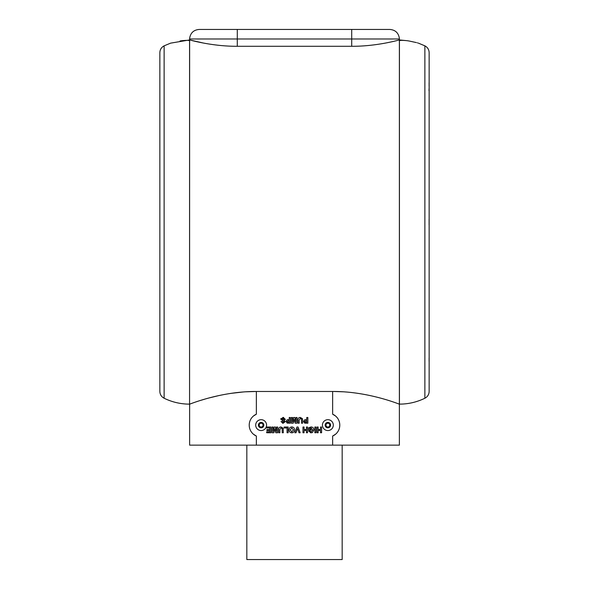 <?xml version="1.0" encoding="UTF-8"?>
<svg xmlns="http://www.w3.org/2000/svg" width="589" height="589" viewBox="0 0 589 589"><rect width="100%" height="100%" fill="white"/><g stroke="black" fill="none" stroke-linecap="round" stroke-linejoin="round"><path stroke-width="0.88" d="M189.665 38.984L189.665 38.138C190.593 32.8 193.759 29.906 199.163 29.45L389.844 29.45C395.241 29.906 398.407 32.8 399.335 38.138L399.335 38.984M203.58 43.085L189.629 39.934C189.062 39.728 211.738 46.443 237.293 46.288L237.293 38.984L396.154 38.984C400.417 37.858 400.417 37.858 396.154 38.984L399.379 38.984L399.379 445.144L189.629 445.144L189.629 404.142C189.062 404.577 220.242 391.28 256.362 391.471L245.996 391.788M237.293 29.45L237.293 38.984L192.846 38.984C188.583 37.858 188.583 37.858 192.846 38.984L189.629 38.984L189.57 404.142C180.639 404.113 172.157 402.147 164.125 398.238L164.125 45.839C161.401 47.304 159.972 49.586 159.855 52.679L159.855 391.398C159.972 394.49 161.401 396.772 164.125 398.238M237.293 46.288L351.707 46.288C377.269 46.443 399.924 39.728 399.379 39.934L407.058 40.693C402.434 40.236 399.894 40.251 399.43 40.751L399.43 404.142L399.43 40.751M343.004 391.788L333.455 391.471M243.073 391.987L230.822 393.386M219.167 395.506L209.147 397.928M204.788 399.143L200.974 400.292M253.439 416.018L256.362 414.2A11.92 11.92 0 0 0 256.362 436.044L253.447 434.226M256.362 414.2L256.362 391.471L332.638 391.471C368.67 391.265 400.034 404.599 399.379 404.142L399.43 404.128C408.361 404.113 416.843 402.147 424.875 398.238C427.599 396.772 429.028 394.49 429.145 391.39L429.145 52.686C429.028 49.586 427.599 47.304 424.875 45.839L424.875 398.238M335.561 434.218L332.638 436.044A11.92 11.92 0 0 0 332.638 414.2L335.561 416.011M304.8 419.699L303.526 421.437L304.668 423.123L307.856 423.211L307.856 417.491L306.751 417.491L306.751 419.618L304.8 419.699L303.526 421.437L304.668 423.123M266.891 429.595L266.891 430.544L269.821 430.544L269.821 431.796L266.67 431.796L266.67 432.746L270.925 432.746L270.925 427.025L266.596 427.025L266.596 427.982L269.821 427.982L269.821 429.595L266.891 429.595M283.913 421.444L283.905 422.129L283.132 422.335L282.102 421.525L281.005 421.599L283.147 423.285L285.179 421.709L284.656 420.568L281.881 419.162L283.029 418.374L284.303 419.471L285.4 419.397L283.059 417.417L280.784 419.177L284.082 421.783L283.132 422.335L282.102 421.525M273.156 431.531L273.119 427.025L272.022 427.025L272.022 432.746L273.885 432.746L274.842 428.844L275.807 432.746L277.669 432.746L277.669 427.025L276.572 427.025L276.536 431.531L275.461 427.025L274.231 427.025L273.156 431.531M278.766 432.746L279.871 432.746L279.871 429.572L281.012 427.909L282.175 428.682L282.219 432.746L283.316 432.746L283.206 428.262L280.975 426.951C279.304 427.069 278.568 428.004 278.766 429.756L278.766 432.746M288.154 432.746L288.154 427.025L284.126 427.025L284.126 427.982L287.057 427.982L287.057 432.746L288.154 432.746M311.11 427.909L312.796 429.955L311.11 431.87L309.792 430.912L308.695 431.133L311.095 432.819L312.45 432.54L313.9 429.904C313.819 428.063 312.862 427.077 311.036 426.951L308.621 427.805L308.621 430.11L311.11 430.11L311.11 429.153L309.718 429.153L309.718 428.409L311.11 427.909L312.796 429.955L311.11 431.87L310.521 431.759M314.85 427.025L314.85 432.746L315.954 432.746L315.954 427.025L314.85 427.025M302.974 427.025L302.974 432.746L304.071 432.746L304.071 430.471L306.42 430.471L306.42 432.746L307.517 432.746L307.517 427.025L306.42 427.025L306.42 429.521L304.071 429.521L304.071 427.025L302.974 427.025M299.021 432.746L300.184 432.746L298.071 427.025L296.937 427.025L294.831 432.746L296.002 432.746L297.504 428.49L299.021 432.746M291.835 432.819L293.035 432.598L294.279 431.31L294.537 429.852C294.493 428.063 293.587 427.091 291.813 426.951C290.053 427.099 289.147 428.078 289.111 429.882C289.14 431.685 290.053 432.665 291.835 432.819L293.035 432.598L294.279 431.31L294.537 429.852M287.285 419.699L286.011 421.437L287.152 423.123L290.333 423.211L290.333 417.491L289.236 417.491L289.236 419.618L287.285 419.699L286.011 421.437L287.152 423.123M298.078 423.211L299.175 423.211L299.175 420.045L300.316 418.374L301.48 419.147L301.524 423.211L302.628 423.211L302.51 418.727L300.287 417.417C298.608 417.535 297.872 418.47 298.078 420.222L298.078 423.211M292.519 421.996L292.483 417.491L291.386 417.491L291.386 423.211L293.241 423.211L294.206 419.309L295.17 423.211L297.033 423.211L297.033 417.491L295.928 417.491L295.892 421.996L294.824 417.491L293.594 417.491L292.519 421.996M317.051 427.025L317.051 432.746L318.156 432.746L318.156 430.471L320.497 430.471L320.497 432.746L321.601 432.746L321.601 427.025L320.497 427.025L320.497 429.521L318.156 429.521L318.156 427.025L317.051 427.025M342.172 445.144L342.172 559.55L246.828 559.55L246.828 445.144M189.57 40.751L189.57 404.142L189.57 40.751C189.121 40.251 186.58 40.236 181.942 40.693L180.035 40.98C167.762 43.674 167.762 43.674 180.035 40.98M164.125 45.839L170.604 43.144L189.629 39.934M416.43 42.592L408.965 40.98C421.238 43.674 421.238 43.674 408.965 40.98L407.073 40.693M417.358 42.842L417.844 42.982M429.101 88.424L428.991 90.61M299.175 420.045L300.316 418.374L300.905 418.47M288.654 422.261L287.785 422.217L287.108 421.422L289.236 420.575L289.236 422.261L287.785 422.217M287.108 421.422L288.573 420.575M291.82 427.909L293.44 429.889L291.82 431.87L290.208 429.904L291.82 427.909L293.44 429.889L291.82 431.87L290.208 429.904M310.469 432.768L312.45 432.54L313.9 429.904M311.036 426.951L308.621 427.805M279.871 429.572L281.012 427.909L281.594 428.004M282.521 423.233L283.147 423.285M285.179 421.709L284.097 420.244M282.602 419.81L281.881 419.162L282.146 418.639M283.029 418.374L283.618 418.484M283.677 417.468L283.059 417.417M280.909 418.573L280.784 419.177M306.17 422.261L305.301 422.217L304.623 421.422L306.751 420.575L306.751 422.261L305.301 422.217M304.623 421.422L306.096 420.575M323.214 427.916A5.434 5.434 0 0 0 332.623 427.754A5.434 5.434 0 0 0 327.778 419.685A5.434 5.434 0 0 0 323.214 427.916M325.54 426.517A2.717 2.717 0 0 0 330.245 426.436A2.717 2.717 0 0 0 327.823 422.401A2.717 2.717 0 0 0 325.54 426.517M326.799 427.047L325.665 425.155L326.733 423.233L328.934 423.196L330.068 425.081L329.001 427.01L326.799 427.047M327.904 427.025A1.907 1.907 0 0 0 329.501 424.139A1.907 1.907 0 0 0 326.203 424.198A1.907 1.907 0 0 0 327.904 427.025M256.473 427.916A5.434 5.434 0 0 0 265.882 427.754A5.434 5.434 0 0 0 261.037 419.685A5.434 5.434 0 0 0 256.473 427.916M258.799 426.517A2.717 2.717 0 0 0 263.504 426.436A2.717 2.717 0 0 0 261.082 422.401A2.717 2.717 0 0 0 258.799 426.517M260.066 427.047L258.932 425.155L259.999 423.233L262.201 423.196L263.335 425.081L262.267 427.01L260.066 427.047M261.163 427.025A1.907 1.907 0 0 0 262.768 424.139A1.907 1.907 0 0 0 259.462 424.198A1.907 1.907 0 0 0 261.163 427.025M351.707 46.288L351.707 29.45M256.362 436.044L256.362 445.144M332.638 391.471L332.638 414.2M332.638 436.044L332.638 445.144M418.499 43.174L424.875 45.839M429.101 82.681L429.101 86.053L429.101 82.681M429.101 219.167L429.101 224.91M429.101 358.016L429.101 361.396"/></g></svg>
